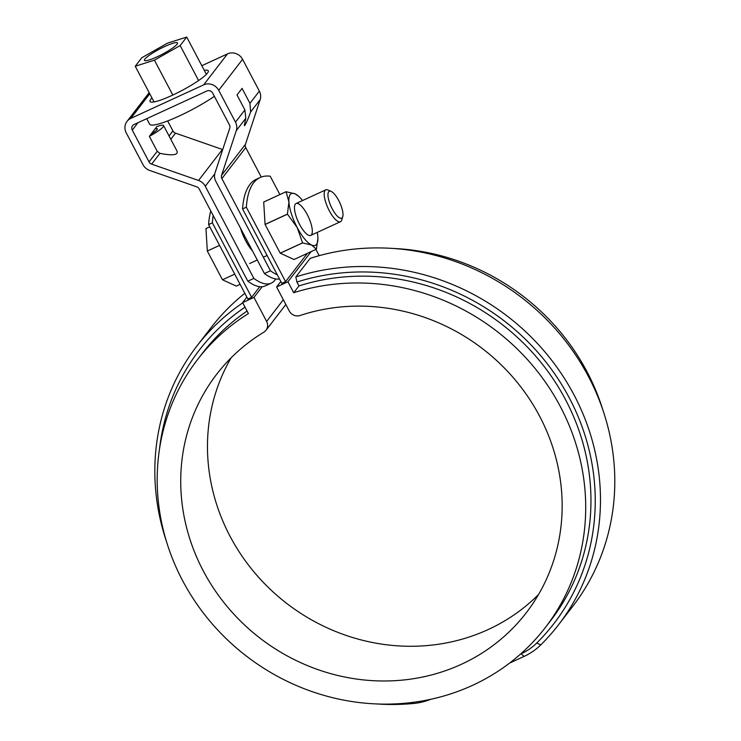 <?xml version="1.0" encoding="UTF-8"?>
<svg xmlns="http://www.w3.org/2000/svg" width="741" height="741" viewBox="0 0 741 741"><rect width="100%" height="100%" fill="white"/><g stroke="black" fill="none" stroke-linecap="round" stroke-linejoin="round"><path stroke-width="1.11" d="M213.186 215.501A153.517 49.184 65.3 0 0 212.371 222.837L251.616 297.28L247.846 299.021L208.591 224.569A153.517 49.184 -114.7 0 1 210.796 210.953M260.119 177.525A153.517 49.184 65.3 0 0 246.336 207.202L285.581 281.645L281.812 283.377L242.557 208.934A153.517 49.184 -114.7 0 1 256.349 179.257L260.119 177.525A153.517 49.184 65.3 0 1 270.206 176.21L279.885 194.559M246.336 207.202L242.557 208.934M212.371 222.837L208.591 224.569M262.184 286.721L253.959 297.4L266.621 321.427A8.772 8.197 37.6 0 1 266.028 330.254A8.772 8.197 37.6 0 1 263.907 332.144A195.402 182.545 -142.4 0 0 216.65 374.307A195.402 182.545 -142.4 0 0 260.045 638.168A195.402 182.545 -142.4 0 0 526.249 612.798A195.402 182.545 -142.4 0 0 521.469 387.765A195.402 182.545 -142.4 0 0 300.022 315.518A8.772 8.197 37.6 0 1 289.268 310.998L276.606 286.98L280.82 281.506M285.581 281.645L307.385 253.348M520.543 654.081L521.118 653.821A61.41 57.363 37.6 0 0 536.716 643.04A223.912 209.184 37.6 0 0 557.362 377.808A223.912 209.184 37.6 0 0 296.928 282.052L298.956 285.906A219.531 205.081 37.6 0 1 546.071 368.981A219.531 205.081 37.6 0 1 550.609 620.699L545.357 627.516A219.531 205.081 -142.4 0 0 540.819 375.798A219.531 205.081 -142.4 0 0 293.705 292.723L287.925 281.765L276.606 286.98M296.928 282.052L295.844 276.949A228.302 213.278 37.6 0 1 553.481 362.618A228.302 213.278 37.6 0 1 558.51 624.811A228.302 213.278 37.6 0 1 540.8 644.865A65.792 61.466 37.6 0 1 524.091 656.415L509.604 663.084M166.669 542.143A228.302 213.278 37.6 0 1 196.791 346.177L211.12 327.578A228.302 213.278 37.6 0 1 244.826 293.306M253.959 297.4L242.631 302.615L248.411 313.573A219.531 205.081 -142.4 0 0 197.541 359.58L202.793 352.762A219.531 205.081 37.6 0 1 247.086 311.053M159.463 449.315A223.912 209.184 37.6 0 1 245.039 307.172M242.631 302.615L246.855 297.141M259.776 286.693L251.616 297.28M287.925 281.765L311.155 251.607M197.541 359.58A219.531 205.081 -142.4 0 0 246.29 656.017A219.531 205.081 -142.4 0 0 545.357 627.516M602.961 410.245A219.531 205.081 -142.4 0 0 392.915 248.448M293.705 292.723L298.956 285.906M295.844 276.949L310.164 258.359A228.302 213.278 37.6 0 1 567.801 344.028A228.302 213.278 37.6 0 1 572.839 606.221L558.51 624.811M319.204 255.664L315.907 249.421M231.136 357.81A195.402 182.545 -142.4 0 0 286.786 603.461A195.402 182.545 -142.4 0 0 538.494 594.578M430.799 699.282A65.792 61.466 37.6 0 1 413.459 703.487A228.302 213.278 37.6 0 1 376.715 703.95M196.791 346.177A228.302 213.278 37.6 0 1 242.761 302.856M167.661 120.931L172.931 130.925A4.39 4.094 -142.4 0 0 175.515 133.148L222.42 149.478A11.402 10.652 37.6 0 1 222.708 149.58M279.496 278.986A86.021 27.556 -114.7 0 1 264.426 273.54L270.465 270.761L221.874 178.59A4.39 4.094 -142.4 0 1 221.559 175.321L245.438 144.338L260.156 99.627A11.402 10.652 -142.4 0 0 259.359 91.134L242.585 59.317A11.402 10.652 -142.4 0 0 227.515 53.871L201.821 65.699M245.438 144.338A4.39 4.094 -142.4 0 0 245.743 147.598L261.267 177.053M221.559 175.321L236.286 130.62A11.402 10.652 -142.4 0 0 235.49 122.126L218.706 90.309A11.402 10.652 -142.4 0 0 203.645 84.863L130.796 118.393A11.402 10.652 37.6 0 0 127.017 121.394L149.163 92.653M127.017 121.394A11.402 10.652 37.6 0 0 126.239 132.871L143.013 164.697A11.402 10.652 37.6 0 0 149.738 170.467L196.643 186.797A4.39 4.094 37.6 0 1 199.227 189.02L247.818 281.191L253.857 278.403L205.266 186.232L214.751 173.922M247.818 281.191A86.021 27.556 65.3 0 0 265.195 285.924L271.234 283.145A86.021 27.556 -114.7 0 1 253.857 278.403M275.708 278.949A86.021 27.556 -114.7 0 1 271.234 283.145M151.09 134.075A11.624 1.825 -27.8 0 0 157.351 128.823A11.624 1.825 -27.8 0 0 155.119 128.841L156.86 126.581A18.645 2.927 152.2 0 1 163.557 125.544A18.645 2.927 152.2 0 1 149.349 136.344L155.119 128.841M163.557 125.544L177.062 151.164C178.229 155.11 172.523 155.842 159.945 153.35L157.231 151.303L149.349 136.344M264.426 273.54L215.835 181.369A11.402 10.652 -142.4 0 1 215.029 172.875L229.756 128.174A4.39 4.094 37.6 0 0 229.451 124.905L212.667 93.088A4.39 4.094 37.6 0 0 206.878 90.995L134.028 124.525A4.39 4.094 -142.4 0 0 132.278 130.092L149.052 161.918A4.39 4.094 -142.4 0 0 151.636 164.131L198.542 180.471A11.402 10.652 37.6 0 1 205.266 186.232M270.465 270.761A86.021 27.556 65.3 0 0 277.291 274.809M244.891 109.918L245.808 118.264L244.298 125.618C245.16 125.655 247.281 121.107 250.634 111.984L249.949 103.342L242.066 88.383L237 94.959L244.891 109.918L235.49 122.126M151.942 97.923A32.9 5.159 -27.8 0 0 150.849 99.164A32.9 5.159 -27.8 0 0 150.062 101.471A32.9 5.159 -27.8 0 0 181.564 90.698A32.9 5.159 -27.8 0 0 208.258 70.793A32.9 5.159 -27.8 0 0 204.266 70.339M252.486 250.893A23.027 7.373 -114.7 0 1 240.519 228.2M135.242 66.245L154.415 60.16L180.156 45.562L186.713 37.05L167.531 43.126L141.8 57.724L135.242 66.245L154.054 101.925M154.415 60.16L172.81 95.052M180.156 45.562L198.597 80.547M146.737 118.68L149.654 124.219A43.858 6.882 -27.8 0 0 174.015 118.338A43.858 6.882 -27.8 0 0 214.371 96.311M144.93 59.03A18.645 2.927 152.2 0 1 162.344 47.665A18.645 2.927 152.2 0 1 177.46 42.95A18.645 2.927 152.2 0 1 162.344 54.232A18.645 2.927 152.2 0 1 144.486 60.336A18.645 2.927 152.2 0 1 144.93 59.03M186.713 37.05L206.369 74.341M240.103 284.34L236.277 286.1L222.485 279.774L207.323 251.014L219.568 245.382M222.485 279.774L234.73 274.142M207.323 251.014L205.952 228.58L209.777 226.82M342.759 216.678L341.749 219.984A17.543 5.622 -114.7 0 1 340.452 221.716A17.543 5.622 -114.7 0 1 329.291 210.74A17.543 5.622 -114.7 0 1 325.781 189.844A17.543 5.622 -114.7 0 1 327.939 189.983L331.107 191.373A14.801 4.742 -114.7 0 1 339.786 202.71A14.801 4.742 -114.7 0 1 342.759 216.678A14.801 4.742 -114.7 0 1 332.255 208.879A14.801 4.742 -114.7 0 1 331.107 191.373M317.268 232.387A28.51 9.133 -114.7 0 1 317.87 237A28.51 9.133 -114.7 0 1 317.917 238.213A28.51 9.133 -114.7 0 1 311.665 245.058A28.51 9.133 -114.7 0 1 297.187 227.515A28.51 9.133 -114.7 0 1 288.916 201.923A28.51 9.133 -114.7 0 1 295.122 193.864A28.51 9.133 -114.7 0 1 298.586 196.235A28.51 9.133 -114.7 0 1 302.597 200.515M299.577 224.421A17.543 5.622 -114.7 0 1 294.761 205.257A17.543 5.622 -114.7 0 1 308.497 217.113A17.543 5.622 -114.7 0 1 308.571 235.258A17.543 5.622 -114.7 0 1 299.577 224.421M316.379 249.189A32.9 10.541 -114.7 0 1 316.361 249.217L294.001 259.507L280.255 253.2L302.606 242.909L311.665 245.058L316.361 249.217L317.917 238.509M280.255 253.2A32.9 10.541 -114.7 0 1 280.209 253.153L265.093 224.477A32.9 10.541 -114.7 0 1 265.074 224.403L263.703 202.034A32.9 10.541 -114.7 0 1 263.722 202.006L286.072 191.715A32.9 10.541 -114.7 0 1 286.072 191.715L288.916 201.923L287.425 214.112L265.074 224.403M298.586 196.235L295.122 193.864L286.072 191.715L263.703 202.034M302.606 242.909A32.9 10.541 -114.7 0 1 302.569 242.863L297.187 227.515L287.452 214.186A32.9 10.541 -114.7 0 1 287.425 214.112M287.452 214.186L265.093 224.477M302.569 242.863L280.209 253.153M283.331 299.735L266.621 321.427M524.091 656.415L521.118 653.821M412.848 702.385L413.459 703.487M540.8 644.865L536.716 643.04M242.585 59.317L218.706 90.309M227.515 53.871L203.645 84.863M159.945 153.35L151.636 164.131M157.231 151.303L149.052 161.918M175.515 133.148L170.791 139.271M198.542 180.471L222.42 149.478M172.931 130.925L169.05 135.964M137.965 122.719L132.278 130.092M149.756 93.783L130.796 118.393M221.874 178.59L245.743 147.598M259.359 91.134L249.949 103.342M260.156 99.627L250.634 111.984M245.808 118.264L236.286 130.62M266.028 330.254L285.85 304.514M325.781 189.844L296.057 203.525M340.452 221.716L310.729 235.397M267.103 255.488L263.324 257.22M257.284 259.998L249.597 263.546"/></g></svg>
